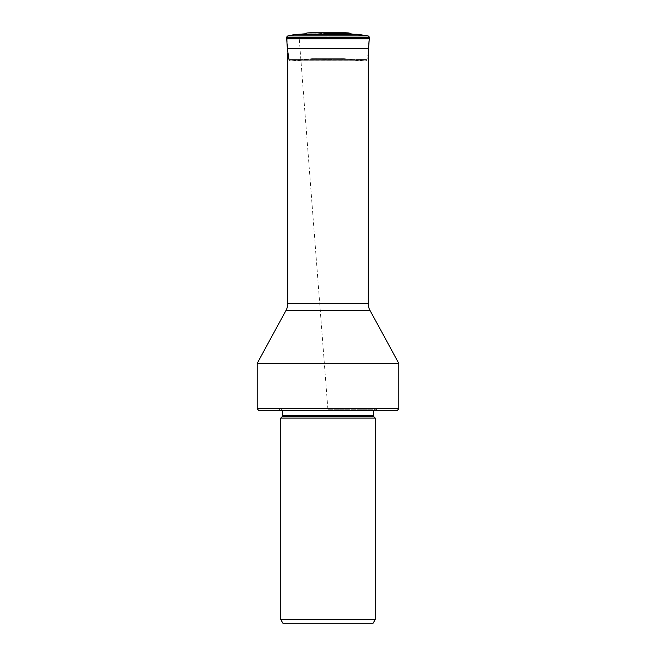 <?xml version="1.0" encoding="UTF-8"?>
<svg xmlns="http://www.w3.org/2000/svg" width="656" height="656" viewBox="0 0 656 656"><rect width="100%" height="100%" fill="white"/><g stroke="black" fill="none" stroke-linecap="round" stroke-linejoin="round"><path stroke-width="0.49" stroke-dasharray="3.28 2.46" d="M288.099 35.875A63.156 63.156 0 0 0 288.091 35.875L367.909 35.875M331.706 33.792L324.294 33.792M315.88 32.948L337.824 33.144A63.32 63.32 90 0 1 344.441 32.8L311.559 32.8L318.176 33.144A63.32 63.32 -90 0 0 311.559 32.8A63.32 63.32 0 0 1 318.176 33.144L328 34.178L318.176 33.144L337.824 33.144L328 34.178L328 59.311L327.442 59.352L344.228 58.646L354.371 60.147L364.006 60.762A7.355 7.355 0 0 0 364.228 60.778L291.772 60.778A7.355 7.355 0 0 0 291.994 60.762A7.355 7.355 0 0 1 291.772 60.778L365.154 60.811A1.861 1.861 0 0 0 367.024 59.401A1.861 1.861 0 0 0 367.024 59.384L288.976 59.384A1.861 1.861 0 0 0 290.846 60.811A1.861 1.861 0 0 1 288.976 59.384L367.024 59.401M287.787 53.079L287.787 38.31L368.213 38.31L368.213 53.079L367.024 59.384M290.846 60.811L365.154 60.811L290.846 60.811M291.994 60.762L301.629 60.147L354.371 60.147L301.629 60.147A62.23 62.23 0 0 0 311.772 58.646L344.228 58.646L311.772 58.646A62.23 62.23 90 0 1 301.629 60.147L291.994 60.762L364.006 60.762L291.994 60.762M311.772 58.646L327.442 59.352L323.146 59.499L316.528 59.147L339.472 59.147L316.528 59.147L311.772 58.646M328.558 59.352L327.442 59.352L328.558 59.352M373.125 623.2L282.875 623.2M375.232 619.551L280.768 619.551M280.768 418.093L375.232 418.093M328 408.795L280.637 408.795L328 408.795M328 410.656L278.169 410.656L377.831 410.656L328 410.656L298.898 34.235L357.102 34.235M396.987 410.656L259.013 410.656M398.848 408.795L257.152 408.795M257.152 363.424L398.848 363.424M368.213 38.31L287.787 38.31M287.336 48.56A63.435 63.435 0 0 0 288.976 59.384A63.435 63.435 -90 0 1 287.336 48.56L368.664 48.56M286.672 37.745L369.328 37.745M369.295 38.679L286.705 38.679M307.229 32.948L348.771 32.948M369.279 38.893L286.721 38.893M282.195 416.667L373.805 416.667M373.371 415.617L282.629 415.617M328 410.287L282.629 410.287L328 410.287M328 409.229L376.413 409.229L328 409.229M285.975 310.501L370.025 310.501M368.213 303.384L287.787 303.384M337.824 33.144L344.441 32.8L337.824 33.144M290.78 60.811L365.22 60.811L290.78 60.811M364.006 60.762L354.371 60.147M323.146 59.499L332.854 59.499L323.146 59.499M282.629 410.656L281.137 408.795M373.371 410.656L374.863 408.795M377.831 410.656L375.363 408.795M278.169 410.656L280.637 408.795"/><path stroke-width="0.98" d="M286.705 38.679A7.396 7.396 0 0 0 286.721 38.893L287.336 48.56L286.721 38.893A7.396 7.396 0 0 1 286.705 38.679L369.295 38.679L369.328 37.745L286.672 37.745L286.705 38.679L286.672 37.745A1.861 1.861 0 0 1 288.091 35.875A63.156 63.156 90 0 1 298.898 34.235A63.156 63.156 0 0 0 288.099 35.875A1.861 1.861 0 0 0 286.672 37.745M369.328 37.679A1.861 1.861 0 0 1 369.328 37.745L367.909 35.875A1.861 1.861 0 0 1 367.918 35.875A1.861 1.861 0 0 1 369.328 37.679M324.294 33.792L350.206 33.792L367.909 35.875L288.091 35.875M298.898 34.235L305.794 33.792A1.861 1.861 0 0 1 307.229 32.948A1.861 1.861 0 0 0 305.794 33.792L298.898 34.235L357.102 34.235L367.918 35.875M344.441 32.8L311.559 32.8A63.32 63.32 -90 0 0 307.229 32.948L344.441 32.8A63.32 63.32 90 0 1 348.771 32.948A1.861 1.861 0 0 1 350.206 33.792L331.706 33.792M369.295 38.679A7.396 7.396 0 0 1 369.279 38.893L368.213 53.079L368.213 303.384A14.875 14.875 0 0 0 370.025 310.501L285.975 310.501L257.152 363.424L398.848 363.424L370.025 310.501M280.768 619.551L282.875 623.2L373.125 623.2L375.232 619.551L375.232 418.093L280.768 418.093L280.768 619.551L375.232 619.551M398.848 408.795L257.152 408.795L259.013 410.656L396.987 410.656L398.848 408.795L398.848 363.424M287.787 53.079L287.787 303.384A14.875 14.875 0 0 1 285.975 310.501M315.88 32.948L311.559 32.8A63.32 63.32 0 0 0 307.229 32.948M288.976 59.384L287.336 48.56L286.721 38.893L369.279 38.893M286.721 38.893L287.336 48.56L368.664 48.56M282.195 416.667L282.629 415.617L373.371 415.617L373.805 416.667L282.195 416.667L280.768 418.093M287.787 303.384L368.213 303.384M373.805 416.667L375.232 418.093M282.629 415.617L282.629 410.656M373.371 415.617L373.371 410.656M257.152 408.795L257.152 363.424"/></g></svg>
